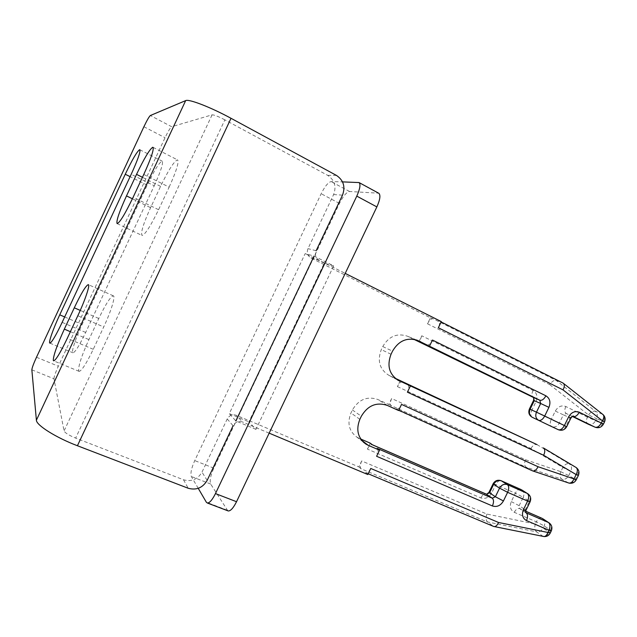 <?xml version="1.0" encoding="UTF-8"?>
<svg xmlns="http://www.w3.org/2000/svg" width="637" height="637" viewBox="0 0 637 637"><rect width="100%" height="100%" fill="white"/><g stroke="black" fill="none" stroke-linecap="round" stroke-linejoin="round"><path stroke-width="0.48" stroke-dasharray="3.19 2.39" d="M227.823 510.802L210.672 484.032C209.493 480.879 210.544 475.584 213.817 468.155L339.449 203.418C343.184 196.077 346.552 192.103 349.546 191.498L378.625 193.186M333.653 265.9L324.257 263.177L248.876 421.861L255.939 429.354L333.653 265.9L314.065 256.066L305.179 253.606L229.296 413.628L248.876 421.861M198.234 488.324L191.331 476.508C190.296 473.387 191.434 468.084 194.739 460.599L321.167 193.72C324.91 186.315 328.222 182.27 331.089 181.577L342.515 181.887M324.257 263.177L305.179 253.606M255.939 429.354L235.833 420.93L229.296 413.628M169.139 187.143C176.17 171.592 179.021 162.546 177.691 159.991L177.293 159.895C173.75 161.774 168.168 170.597 160.572 186.362L150.595 207.686C143.429 223.507 140.554 232.752 141.963 235.427C144.949 234.918 150.483 226.342 158.581 209.716L169.139 187.143L143.779 174.442M154.226 185.789C160.651 171.616 163.335 163.414 162.276 161.193L161.989 161.129C159.003 162.809 154.074 170.82 147.187 185.152L82.109 324.472C75.612 338.263 70.914 352.691 73.008 352.81C75.222 352.221 79.442 345.429 85.684 332.442L154.226 185.789L131.198 174.307M78.63 370.806L79.171 371.379C81.767 370.758 86.465 363.401 93.257 349.299L103.712 326.964C111.021 311.485 115.695 296.094 113.338 295.831C110.583 296.468 105.734 304.024 98.783 318.492L88.909 339.609C81.727 355.454 78.303 365.853 78.63 370.806M370.24 443.145L367.39 449.085L480.847 497.919C485.306 499.265 488.905 497.64 491.637 493.054L495.729 484.622L515.341 493.237L511.28 501.598C509.401 506.503 510.404 510.078 514.29 512.315L536.346 521.807L535.287 523.988L486.891 514.075L361.689 460.949L358.846 466.881L236.343 415.292C232.433 414.098 229.392 415.324 227.21 418.963L201.993 472.144C197.669 479.422 191.514 481.962 183.528 479.78L75.652 438.097L224.861 119.852L327.713 175.358C334.608 180.056 336.575 186.458 333.621 194.564L307.982 248.637C306.516 252.666 307.52 255.787 310.975 257.985L430.389 317.807L427.515 323.803C429.418 320.228 431.265 318.54 433.064 318.739L556.197 380.44L595.372 411.271C593.071 410.73 590.77 411.94 588.469 414.918L587.394 417.116L565.783 406.502C561.516 404.997 558.02 406.517 555.297 411.08L551.212 419.488L531.863 410.172L535.988 401.684C537.907 396.684 536.911 392.925 533.002 390.401L421.766 335.787L418.891 341.774M413.779 339.282L407.441 336.201C397.082 332.825 388.849 336.28 382.749 346.56L381.3 349.586C377.12 360.781 379.604 369.333 388.753 375.249L395.179 378.259M400.243 380.623L397.377 386.587C399.208 383.132 400.968 381.571 402.648 381.913L402.719 381.953M397.377 386.587L530.924 448.488L562.853 467.447L560.791 471.683L525.477 459.691L391.659 398.515L388.793 404.471L377.781 399.471C367.151 395.967 358.695 399.463 352.396 409.965L350.955 412.975C346.998 423.143 348.996 431.209 356.951 437.181L360.749 439.028M227.21 418.963L233.078 425.739C235.324 421.997 238.445 420.731 242.45 421.949L236.343 415.292M486.891 514.075C485.697 517.682 485.888 520.31 487.456 521.95L493.245 526.218L365.542 472.59L367.828 474.541M269.164 433.152L242.45 421.949M358.846 466.881L361.044 468.76L487.456 521.95L536.553 531.863L542.812 536.163L493.564 526.417M361.689 460.949C360.096 464.652 359.881 467.255 361.044 468.76M367.39 449.085C369.046 445.9 370.654 444.443 372.207 444.698L372.518 444.873M388.793 404.471L526.043 467.144L532.293 470.735L398.587 410.523M391.659 398.515C390.067 402.21 389.916 404.694 391.198 405.96M525.477 459.691C524.163 463.226 524.355 465.711 526.043 467.144L561.754 479.159L568.339 482.838L532.293 470.735M530.924 448.488C532.787 445.398 534.754 444.085 536.84 444.538M421.766 335.787C420.205 339.386 420.086 341.727 421.415 342.817L421.487 342.857M427.515 323.803L549.755 384.629C551.865 381.436 554.015 380.034 556.197 380.44L562.861 382.988L602.371 414.146C604.417 416.065 604.808 418.549 603.542 421.598L602.451 423.836L587.394 417.116C586 420.412 586.183 422.729 587.927 424.051M430.389 317.807L433.064 318.739M310.975 257.985L319.185 260.334L345.214 273.392M441.306 321.605L438.71 320.714C440.024 321.82 439.904 324.169 438.352 327.752M319.185 260.334C315.641 258.081 314.63 254.872 316.127 250.731L307.982 248.637M224.861 119.852C218.348 116.46 214.088 114.787 212.089 114.843L171.679 126.723L150.356 115.52M31.85 369.81L53.962 378.784L64.066 430.931C65.07 432.937 68.931 435.326 75.652 438.097M370.75 468.458C369.102 471.611 367.501 473.068 365.957 472.829L365.542 472.59M377.16 448.392C378.418 449.849 378.235 452.477 376.602 456.283M396.095 408.978L396.27 409.073C397.95 409.4 399.702 407.847 401.525 404.407M407.768 384.668C409.153 385.871 409.026 388.371 407.401 392.177M426.79 345.063C428.605 345.381 430.485 343.709 432.443 340.047M53.962 378.784C53.994 376.778 55.451 372.589 58.333 366.227L165.039 137.719C168.096 131.349 170.31 127.679 171.679 126.723M541.721 518.144C539.738 517.666 537.947 518.884 536.346 521.807L544.197 525.923L550.543 530.143L549.46 532.365C547.844 535.215 545.63 536.481 542.812 536.163L543.25 536.394M575.983 467.423C578.292 469.222 578.802 471.738 577.496 474.947L575.402 479.239C573.626 482.305 571.27 483.499 568.339 482.838L568.523 482.934M378.075 193.067L358.289 182.309M349.546 191.498L331.089 181.577M339.449 203.418L321.167 193.72M213.817 468.155L194.739 460.599M210.672 484.032L191.331 476.508M227.202 510.173L206.356 502.235M93.257 349.299L67.291 338.303M549.755 384.629L588.469 414.918L596.543 418.652L595.468 420.858C593.676 423.923 591.335 425.07 588.429 424.274M207.16 480.37L201.993 472.144M535.287 523.988C534.371 527.603 534.793 530.223 536.553 531.863C539.34 532.182 541.53 530.932 543.13 528.113L535.287 523.988M542.971 518.829C545.017 520.604 545.423 522.969 544.197 525.923L543.13 528.113L550.288 532.986M514.29 512.315C515.906 509.361 517.674 508.111 519.601 508.557L525.629 511.2M511.28 501.598L519.147 505.69L519.808 508.668L526.138 512.841M520.771 489.399C518.813 488.921 516.997 490.203 515.341 493.237L523.224 497.306L519.147 505.69L525.278 509.727L525.485 512.363M493.062 483.889L495.729 484.622C497.393 481.556 499.177 480.242 501.088 480.696M491.637 493.054L488.937 492.377M480.847 497.919C482.464 494.909 484.208 493.611 486.055 494.025L486.62 494.296M359.149 438.336L361.625 440.239M359.857 419.321L350.955 412.975M352.396 409.965L361.338 416.232M387.328 405.419L377.781 399.471M560.791 471.683C559.612 475.226 559.931 477.718 561.754 479.159C564.661 479.82 566.994 478.642 568.745 475.616L560.791 471.683M536.999 444.61L569.215 463.863C567.034 463.147 564.915 464.341 562.853 467.447L570.816 471.372L568.745 475.616L576.286 479.749M389.271 375.504L397.392 379.883M391.03 354.26L381.3 349.586M382.749 346.56L392.519 351.154M416.455 339.967L407.991 336.455M533.002 390.401C531.561 393.785 531.64 396.11 533.241 397.369M535.988 401.684L533.575 400.402M532.221 417.283C530.517 416.025 530.398 413.652 531.863 410.172L529.419 408.97M555.297 411.08L563.355 414.846L559.246 423.287L551.212 419.488C549.755 422.952 549.914 425.325 551.682 426.599M565.783 406.502C564.35 409.886 564.517 412.211 566.261 413.485L563.355 414.846L570.043 417.792L565.887 426.328L559.246 423.287C557.319 426.535 554.819 427.65 551.753 426.631M572.305 416.431L566.261 413.485L572.305 416.431M438.527 320.634L562.861 382.988M333.621 194.564L342.499 195.161M327.713 175.358L336.479 175.422M212.089 114.843L64.066 430.931M183.528 479.78L188.21 488.253M521.814 489.964C524.012 491.788 524.482 494.232 523.224 497.306L529.411 501.239L525.278 509.727L526.003 510.261M575.888 467.359L569.215 463.863C571.588 465.631 572.122 468.131 570.816 471.372L578.388 475.449M570.863 418.143L570.043 417.792L572.544 416.287M602.602 414.257L595.372 411.271C597.402 413.182 597.793 415.635 596.543 418.652L604.497 421.981M143.906 126.731L165.039 137.719M36.492 357.246L58.333 366.227M603.398 424.218L602.451 423.836C600.556 427.045 598.111 428.168 595.125 427.212M566.699 426.702L565.887 426.328C563.92 429.633 561.388 430.755 558.283 429.704M527.651 493.611C530.151 495.379 530.732 497.919 529.411 501.239L530.143 501.757M548.943 522.738C551.308 524.458 551.841 526.926 550.543 530.143L551.371 530.764M160.572 186.362L142.441 177.309M158.581 209.716L133.133 197.247M132.408 198.792L150.595 207.686M85.684 332.442L62.155 322.354M64.671 316.955L82.109 324.472M147.187 185.152L130.099 176.648M77.825 315.737L103.712 326.964M70.373 331.702L88.909 339.609M98.783 318.492L80.246 310.41M153.047 147.338L177.691 159.991M139.845 149.759L162.276 161.193M79.171 371.379L53.699 360.868M525.636 511.169L519.601 508.557L525.493 512.443M363.321 442.094L356.951 437.181M397.902 380.185L388.753 375.249M417.036 340.182L407.441 336.201M533.296 397.4L533.854 397.759M368.202 473.769L365.957 472.829M398.746 410.196L396.27 409.073M438.71 320.714L441.146 321.94M117.112 223.587L141.963 235.427M49.901 343.136L73.008 352.81M113.338 295.831L88.4 284.675"/><path stroke-width="0.96" d="M378.625 193.186L378.911 193.345C380.711 195.28 380.026 199.803 376.857 206.914L236.534 501.717C233.405 507.936 230.65 511.025 228.277 510.97L227.823 510.802M342.515 181.887L359.085 182.564C360.749 184.427 359.985 188.95 356.784 196.124L215.465 493.587C212.328 499.87 209.621 503.015 207.367 503.015L206.356 502.235L198.234 488.324M235.833 420.93L314.065 256.066M152.721 147.274L153.047 147.338C153.995 149.711 150.905 158.748 143.779 174.442L133.133 197.247C125.027 214.08 119.684 222.862 117.112 223.587C116.109 221.087 119.238 211.858 126.492 195.901L136.541 174.363C144.169 158.422 149.56 149.392 152.721 147.274M139.599 149.719L139.845 149.759C140.578 151.829 137.696 160.014 131.198 174.307L62.155 322.354C55.897 335.476 51.812 342.403 49.901 343.136C48.141 343.16 53.197 328.748 59.735 314.821L125.258 174.243C132.162 159.768 136.939 151.59 139.599 149.719M67.291 338.303C60.475 352.564 55.937 360.088 53.699 360.868L53.285 360.343C53.381 355.518 57.067 345.119 64.337 329.13L74.29 307.806C81.257 293.179 85.939 285.456 88.32 284.635C90.303 284.715 85.183 300.091 77.825 315.737L67.291 338.303M533.241 397.369L413.779 339.282M395.179 378.259L536.903 444.562L402.695 381.937M360.749 439.028L370.24 443.145L372.518 444.873L486.437 494.224L489.542 492.823L493.667 484.319L493.181 483.65C495.084 480.593 497.72 479.605 501.088 480.696L521.082 489.558L501.088 480.696M233.078 425.739L207.16 480.37C202.717 487.846 196.395 490.474 188.21 488.253L77.427 445.741C56.183 437.715 36.253 425.182 36.397 420.205L31.85 369.81C32.025 367.844 33.578 363.655 36.492 357.246L143.906 126.731C146.98 120.305 149.13 116.563 150.356 115.52L185.67 100.606C188.743 98.743 210.855 107.295 231.016 118.299L336.479 175.422C343.534 180.247 345.541 186.832 342.499 195.161L316.127 250.731M493.564 526.417L494.408 526.608C496.064 526.417 497.433 525.047 498.54 522.475L370.75 468.458L367.828 474.541L269.164 433.152M361.625 440.239L368.194 445.295L379.533 450.192L377.16 448.392L492.25 498.182L486.055 494.025L372.406 444.785M368.194 445.295L365.949 444.116C357.827 438.009 355.796 429.744 359.857 419.321L361.338 416.232C367.804 405.45 376.467 401.851 387.328 405.419L398.587 410.523L401.525 404.407L538.05 466.73C536.688 469.509 535.072 470.934 533.201 471.006L532.293 470.735M397.392 379.883L536.999 444.61M399.136 380.822L398.603 380.56C389.255 374.524 386.739 365.757 391.03 354.26L392.519 351.154C398.778 340.604 407.21 337.053 417.8 340.5L416.455 339.967M551.753 426.631L532.253 417.299C529.443 415.531 528.726 412.848 530.103 409.249L529.419 408.97L533.543 400.458L534.252 400.689L533.392 397.448L539.81 400.219L418.366 340.755M345.214 273.392L441.306 321.605L438.352 327.752L563.012 389.868C564.462 387.224 564.669 385.106 563.641 383.53L562.861 382.988M498.54 522.475L547.86 532.46L548.951 530.231L526.496 520.588C522.531 518.311 521.52 514.664 523.447 509.64L527.619 501.08L507.633 492.321L503.429 500.961C500.634 505.659 496.964 507.331 492.409 505.969L376.602 456.283L379.533 450.192M538.05 466.73L574.009 478.905L576.127 474.573L543.632 455.256L407.401 392.177L410.347 386.054M429.497 346.194L432.443 340.047L545.909 395.816C549.898 398.38 550.901 402.234 548.927 407.354L544.699 416.049L564.398 425.54L568.586 416.924C571.381 412.25 574.948 410.682 579.296 412.219L601.288 423.032L602.387 420.778L563.012 389.868M543.632 455.256C545.161 451.991 545.161 449.595 543.624 448.074L543.385 447.93M543.6 448.058L575.983 467.423M376.857 206.914L356.784 196.124M215.465 493.587L236.534 501.717M525.629 511.2L542.135 518.351L525.636 511.169M493.062 483.889L489.073 492.106L489.542 492.823L495.387 496.756L499.567 488.149L493.667 484.319C495.642 481.015 498.214 479.86 501.399 480.847L507.386 484.63L527.253 493.412L521.814 489.964M548.927 407.354L540.678 403.5L536.473 412.163L544.699 416.049C542.788 419.464 540.765 420.89 538.631 420.309C535.797 418.525 535.072 415.81 536.473 412.163L530.103 409.249L534.252 400.689L540.678 403.5L539.81 400.219C541.96 400.729 543.99 399.256 545.909 395.816M529.419 408.97C528.089 412.561 529.036 415.34 532.237 417.299L532.221 417.283M588.429 424.274L572.305 416.431L595.006 427.156L573.029 416.431L573.587 416.112C573.109 415.69 572.217 416.343 570.895 418.087L570.863 418.143M587.927 424.051L595.006 427.156C597.299 427.746 599.393 426.368 601.288 423.032L603.398 424.218M231.016 118.299L77.427 445.741M526.496 520.588C527.977 517.013 527.858 514.433 526.138 512.841L548.473 522.499L542.971 518.829M526.138 512.841L525.485 512.363M503.429 500.961L495.387 496.756L492.25 498.182C493.874 499.742 493.93 502.338 492.409 505.969M572.544 416.287L572.942 416.391M185.67 100.606L36.397 420.205M604.497 421.981L602.387 420.778C604.003 418.214 604.266 416.192 603.183 414.711L602.602 414.257M579.296 412.219C577.385 415.603 575.315 417.012 573.085 416.455M568.586 416.924L570.895 418.087L566.699 426.702M564.398 425.54L566.715 426.671C564.685 429.975 561.874 430.986 558.283 429.704L558.267 429.696C560.449 430.309 562.495 428.924 564.398 425.54M578.388 475.449L576.127 474.573C577.759 471.372 577.759 469.015 576.135 467.51L575.888 467.359M568.523 482.934L568.937 483.069C570.951 483.292 572.647 481.898 574.009 478.905L576.286 479.749M507.633 492.321L499.567 488.149C501.566 484.805 504.17 483.634 507.386 484.63C509.059 486.142 509.138 488.706 507.633 492.321M530.143 501.757L527.619 501.08C529.108 497.497 528.989 494.941 527.253 493.412L520.771 489.399M523.447 509.64L526.003 510.261M551.371 530.764L548.951 530.231C550.416 526.688 550.257 524.108 548.473 522.499L541.721 518.144M543.25 536.394L544.03 536.553C545.67 536.418 546.952 535.048 547.86 532.46L550.288 532.986M142.441 177.309L136.541 174.363M126.492 195.901L132.408 198.792M59.735 314.821L64.671 316.955M130.099 176.648L125.258 174.243M64.337 329.13L70.373 331.702M80.246 310.41L74.29 307.806M378.911 193.345L359.085 182.564M228.277 510.97L207.367 503.015M488.937 492.377L486.62 494.296M365.949 444.116L363.321 442.094M398.603 380.56L397.902 380.185M417.8 340.5L417.036 340.182M421.463 342.841L533.296 397.4M533.854 397.759L533.575 400.402M493.755 526.496L368.202 473.769M532.508 470.847L398.746 410.196M551.69 426.599L558.283 429.704M441.146 321.94L563.092 383.092M563.641 383.53L603.183 414.711C605.198 416.789 605.652 419.186 604.537 421.893L603.438 424.138C601.471 427.379 598.7 428.406 595.125 427.212M543.624 448.074L576.135 467.51C578.898 469.62 579.63 472.296 578.34 475.536L576.23 479.86C574.558 482.671 572.13 483.738 568.937 483.069L532.866 470.958M527.651 493.611C530.621 495.753 531.417 498.548 530.032 501.996L525.875 510.532L525.939 512.737M548.943 522.738C551.841 524.904 552.605 527.675 551.236 531.043L550.145 533.273C548.768 535.629 546.729 536.728 544.03 536.553L494.408 526.608"/></g></svg>
